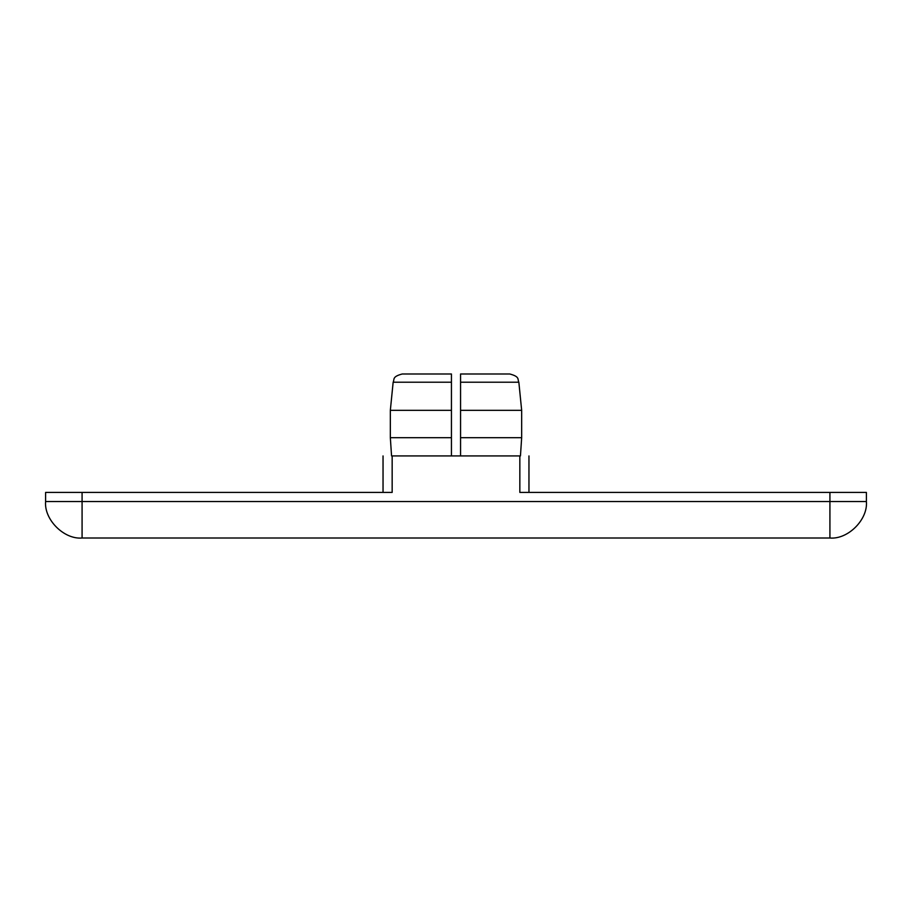 <?xml version="1.0" encoding="UTF-8"?>
<svg xmlns="http://www.w3.org/2000/svg" width="912" height="912" viewBox="0 0 912 912"><rect width="100%" height="100%" fill="white"/><g stroke="black" fill="none" stroke-linecap="round" stroke-linejoin="round"><path stroke-width="1.37" d="M829.92 538.012C847.966 539.642 868.03 519.578 866.4 501.532L866.4 492.412L519.84 492.412L519.84 455.932C531.605 455.932 531.605 455.932 519.84 455.932L392.16 455.932C380.395 455.932 380.395 455.932 392.16 455.932L392.16 492.412L45.6 492.412L45.6 501.532C43.97 519.578 64.034 539.642 82.08 538.012L829.92 538.012L829.92 501.532L45.6 501.532M293.402 492.412L383.04 492.412L383.04 455.932M451.44 374.262L451.44 410.332L451.44 373.988L402.34 373.988M451.44 455.932L451.44 410.332L390.336 410.332L451.44 410.332M520.444 455.932L521.664 437.692L521.664 410.332L518.848 382.208C517.309 379.495 520.285 376.759 509.774 373.988L460.56 373.988L509.66 373.988L460.56 373.988L460.56 455.932M460.56 410.332L521.664 410.332L460.56 410.332L460.56 374.262M460.56 437.692L521.664 437.692L460.56 437.692M451.44 437.692L390.336 437.692L451.44 437.692M460.56 382.208L518.848 382.208L460.56 382.208M451.44 382.208L393.152 382.208L451.44 382.208M866.4 501.532L829.92 501.532L829.92 492.412M82.08 538.012L82.08 492.412M528.96 455.932L528.96 492.412M402.226 373.988C391.715 376.759 394.691 379.495 393.152 382.208L390.336 410.332L390.336 437.692L391.556 455.932"/></g></svg>
